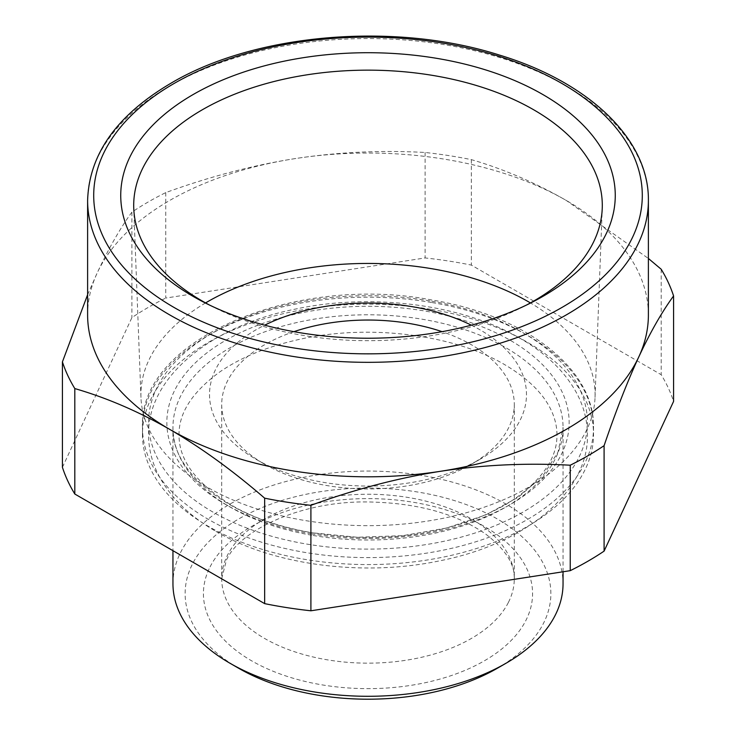 <?xml version="1.0" encoding="UTF-8"?>
<svg xmlns="http://www.w3.org/2000/svg" width="736" height="736" viewBox="0 0 736 736"><rect width="100%" height="100%" fill="white"/><g stroke="black" fill="none" stroke-linecap="round" stroke-linejoin="round"><path stroke-width="0.55" stroke-dasharray="3.68 2.76" d="M87.612 314.916A280.388 161.883 180 0 1 97.161 273.019A280.388 161.883 180 0 1 169.731 200.45A280.388 161.883 180 0 1 289.064 159.583A280.388 161.883 180 0 1 295.43 158.553C338.146 152.085 381.368 150.061 425.095 152.481A310.868 179.474 180 0 1 471.344 159.638C503.35 168.93 534.998 182.537 566.269 200.45L648.388 258.465M87.612 294.713L97.161 273.019C108.615 248.492 120.189 228.206 131.91 212.152A310.868 179.474 180 0 1 148.184 201.995A310.868 179.474 180 0 1 165.766 192.602C207.331 177.45 248.418 166.446 289.036 159.583L295.43 158.553A280.388 161.883 180 0 1 566.269 200.45A280.388 161.883 180 0 1 648.388 314.916M471.344 159.638L471.344 265.098L661.186 374.698A310.868 179.474 180 0 1 673.578 401.405M661.186 269.238L661.186 374.698M165.766 192.602L165.766 298.062L425.095 257.94A310.868 179.474 180 0 1 471.344 265.098M425.095 152.481L425.095 257.94M62.422 467.323L131.91 317.602A310.868 179.474 180 0 1 148.184 307.455A310.868 179.474 180 0 1 165.766 298.062M131.91 212.152L131.91 317.602M431.498 309.424A225.529 130.208 180 0 1 593.529 434.369A225.529 130.208 180 0 1 304.502 559.305A225.529 130.208 180 0 1 142.471 434.369A225.529 130.208 180 0 1 431.498 309.424M172.951 583.676A195.049 112.617 180 0 1 230.074 504.04A195.049 112.617 180 0 1 442.64 479.633A195.049 112.617 180 0 1 563.049 583.676M238.694 668.279A182.859 105.57 180 0 1 238.694 518.972A182.859 105.57 180 0 1 497.297 518.972A182.859 105.57 180 0 1 497.306 668.279M205.583 302.91A227.093 131.109 0 0 0 140.962 397.431A227.093 131.109 0 0 0 431.94 520.361A227.093 131.109 0 0 0 595.038 397.431A227.093 131.109 0 0 0 530.417 302.91M209.512 305.044A234.296 135.268 0 0 0 213.679 307.206A234.296 135.268 0 0 0 433.964 335.22A234.296 135.268 0 0 0 522.321 307.206A234.296 135.268 0 0 0 526.488 305.044M471.316 325.165A158.479 91.494 180 0 1 520.067 420.311A158.479 91.494 180 0 1 480.065 459.246A158.479 91.494 180 0 1 255.935 459.246A158.479 91.494 180 0 1 215.933 368.791A158.479 91.494 180 0 1 264.684 325.165M293.922 331.669A146.289 84.456 0 0 0 227.626 380.724A146.289 84.456 0 0 0 221.711 404.506A146.289 84.456 0 0 0 264.555 464.223A146.289 84.456 0 0 0 471.445 464.223A146.289 84.456 0 0 0 508.374 428.278A146.289 84.456 0 0 0 514.289 404.506A146.289 84.456 0 0 0 442.078 331.669M210.082 566.876A164.579 95.018 180 0 1 414.331 502.449A164.579 95.018 180 0 1 525.918 620.374A164.579 95.018 180 0 1 321.669 684.802A164.579 95.018 180 0 1 210.082 566.876M508.374 602.471A146.289 84.456 180 0 1 347.199 662.299A146.289 84.456 180 0 1 221.711 578.698A146.289 84.456 180 0 1 227.626 554.916A146.289 84.456 180 0 1 388.801 495.098A146.289 84.456 180 0 1 514.289 578.698A146.289 84.456 180 0 1 508.374 602.471M431.498 302.459A225.529 130.208 0 0 0 142.471 427.395A225.529 130.208 0 0 0 304.502 552.34A225.529 130.208 0 0 0 593.529 427.395A225.529 130.208 0 0 0 431.498 302.459M429.778 300.858A219.438 126.693 0 0 0 157.44 386.75A219.438 126.693 0 0 0 306.222 543.987A219.438 126.693 0 0 0 578.56 458.086A219.438 126.693 0 0 0 429.778 300.858M313.085 535.458A195.049 112.617 0 0 0 563.049 427.395A195.049 112.617 0 0 0 422.915 319.341A195.049 112.617 0 0 0 172.951 427.395A195.049 112.617 0 0 0 313.085 535.458M311.365 533.858A201.149 116.132 0 0 0 561.016 455.115A201.149 116.132 0 0 0 424.635 310.988A201.149 116.132 0 0 0 174.984 389.721A201.149 116.132 0 0 0 311.365 533.858M648.388 200.45A280.388 161.883 0 0 0 475.3 50.894A280.388 161.883 0 0 0 169.731 85.983A280.388 161.883 0 0 0 87.612 200.45M563.049 571.78L563.049 427.395L558.072 451.913L543.094 475.585L518.576 497.058L485.751 514.933L446.439 528.052L402.831 535.652L357.319 537.271L312.386 532.818C230.092 519.8 171.074 472.797 172.951 427.395L172.951 550.684M514.289 404.506L514.289 578.698C514.86 564.07 505.319 549.194 485.677 534.069C456.062 513.507 416.861 502.808 368.083 501.961C301.981 500.756 239.54 529.994 226.384 560.225L221.711 578.698L221.711 404.506M142.471 434.369L142.471 427.395C138.156 339.958 294.391 273.847 430.799 299.819C524.216 314.806 594.66 368.156 593.529 427.395L593.529 434.369M140.962 397.431L133.759 208.398M595.038 397.431L602.241 208.398M522.321 307.206L530.858 302.892M213.679 307.206L205.142 302.892M471.445 464.223L480.065 459.246M264.555 464.223L255.935 459.246M215.988 531.42C273.746 565.368 363.529 576.914 439.53 560.86C525.329 544.152 588.699 492.08 587.438 434.866C587.374 420.458 583.804 406.594 576.739 393.263C564.972 371.625 546.057 353.308 520.012 338.302C462.254 304.354 372.471 292.808 296.47 308.872C210.671 325.579 147.301 377.651 148.562 434.866C148.626 449.07 152.094 462.76 158.985 475.934C170.715 497.794 189.722 516.295 215.988 531.42M556.959 434.866C556.977 427.027 555.202 419.143 551.623 411.203C543.996 394.211 528.384 378.709 504.767 364.697C453.321 334.089 366.767 323.454 296.893 339.949C266.174 347.033 240.525 357.659 219.954 371.818C192.381 391.892 178.747 412.905 179.041 434.866C178.774 460.018 196.172 483.414 231.233 505.025C282.679 535.633 369.233 546.268 439.107 529.773C469.826 522.689 495.475 512.063 516.046 497.904C543.619 477.83 557.253 456.817 556.959 434.866"/><path stroke-width="1.1" d="M648.388 258.465L661.186 269.238A310.868 179.474 180 0 1 673.578 295.946C661.857 312 650.284 332.286 638.839 356.813C627.385 381.616 615.811 411.231 604.09 445.666A310.868 179.474 180 0 1 587.816 455.814A310.868 179.474 180 0 1 570.234 465.216C528.669 462.926 487.582 464.628 446.964 470.332L440.57 471.288A280.388 161.883 180 0 1 169.731 429.382A280.388 161.883 180 0 1 87.612 314.916L87.612 200.45A280.388 161.883 0 0 0 260.7 350.005A280.388 161.883 0 0 0 566.269 314.916A280.388 161.883 0 0 0 648.388 200.45L648.388 314.916A280.388 161.883 180 0 1 638.839 356.813A280.388 161.883 180 0 1 566.269 429.382A280.388 161.883 180 0 1 446.936 470.249A280.388 161.883 180 0 1 440.57 471.288C397.854 478.032 354.632 489.376 310.905 505.328A310.868 179.474 180 0 1 264.656 498.171C232.65 470.506 201.002 447.571 169.731 429.382C138.469 411.47 106.821 397.863 74.814 388.571A310.868 179.474 180 0 1 62.422 361.873L87.612 294.713M673.578 295.946L673.578 401.405L604.09 551.126A310.868 179.474 180 0 1 587.816 561.274A310.868 179.474 180 0 1 570.234 570.667L310.905 610.788A310.868 179.474 180 0 1 264.656 603.63L74.814 494.031A310.868 179.474 180 0 1 62.422 467.323L62.422 361.873M604.09 445.666L604.09 551.126M264.656 498.171L264.656 603.63M74.814 388.571L74.814 494.031M570.234 465.216L570.234 570.667M310.905 505.328L310.905 610.788M563.049 571.78L563.049 583.676A195.049 112.617 180 0 1 505.926 663.302A195.049 112.617 180 0 1 230.074 663.302A195.049 112.617 180 0 1 172.951 583.676L172.951 550.684M497.306 668.279L505.926 663.302L497.306 668.279A182.859 105.57 180 0 1 238.694 668.279L230.074 663.302M530.417 302.91A227.093 131.109 0 0 0 304.06 268.741A227.093 131.109 0 0 0 205.583 302.91M526.488 305.044A234.296 135.268 0 0 0 602.241 208.398A234.296 135.268 0 0 0 302.036 75.624A234.296 135.268 0 0 0 133.759 208.398A234.296 135.268 0 0 0 209.512 305.044M298.384 58.494A247.259 142.756 180 0 1 584.734 126.758A247.259 142.756 180 0 1 530.858 302.892A247.259 142.756 180 0 1 437.616 332.451A247.259 142.756 180 0 1 205.142 302.892A247.259 142.756 180 0 1 126.528 164.763A247.259 142.756 180 0 1 298.384 58.494M264.684 325.165A158.479 91.494 180 0 1 471.316 325.165M442.078 331.669A146.289 84.456 0 0 0 293.922 331.669M561.954 307.455A274.289 158.36 180 0 1 174.046 307.455A274.289 158.36 180 0 1 174.046 83.499A274.289 158.36 180 0 1 561.954 83.499A274.289 158.36 180 0 1 561.954 307.455M648.388 200.45C649.17 139.389 588.772 82.009 499.155 54.979C394.514 21.528 254.73 33.424 171 83.196C116.868 115.138 89.074 154.22 87.612 200.45"/></g></svg>
